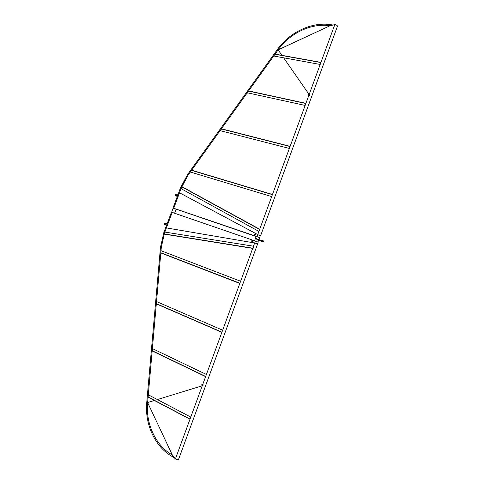 <?xml version="1.0" encoding="UTF-8"?>
<svg xmlns="http://www.w3.org/2000/svg" width="484" height="484" viewBox="0 0 484 484"><rect width="100%" height="100%" fill="white"/><g stroke="black" fill="none" stroke-linecap="round" stroke-linejoin="round"><path stroke-width="0.73" d="M175.371 458.965L174.536 458.015L175.371 458.965M257.615 243.797L258.214 242.163L257.615 243.797L258.214 242.163L255.395 241.044L258.214 242.163L255.389 241.044L254.687 242.986L255.395 241.044L171.457 212.173L165.613 227.837M253.09 248.401L253.592 245.951M164.947 231.83L164.391 234.135L253.041 248.437M239.816 283.455L160.785 252.908L161.033 250.446M239.84 283.388L240.705 281.016M221.872 332.345L156.526 303.934L156.816 301.381M221.847 332.357L222.749 329.955M205.621 376.619L152.399 351.033L152.635 348.359M205.597 376.637L206.499 374.217M189.982 419.229L148.134 397.201L148.394 394.49M189.958 419.253L190.871 416.815M202.723 384.133L202.487 384.066C201.477 384.574 201.435 385.167 202.36 385.833C203.28 385.488 203.401 384.919 202.723 384.133M202.621 384.405L202.385 385.542C201.761 385.095 201.792 384.701 202.463 384.363L202.621 384.405M165.468 223.269C164.499 223.469 164.306 223.965 164.893 224.751C165.873 224.57 166.072 224.08 165.486 223.275L165.468 223.269M165.377 223.517L164.996 224.503L165.377 223.517M252.666 240.276C251.577 240.457 251.365 240.99 252.031 241.855C253.156 241.728 253.386 241.207 252.721 240.294L252.666 240.276M252.569 240.542L252.146 241.595L252.569 240.542M171.626 212.21L173.157 208.114L176.128 209.221L174.627 213.232M256.145 236.519L173.145 208.144M256.453 236.519L259.297 237.559M334.777 24.605L333.524 24.908L334.777 24.605M259.654 237.602L255.933 236.277L259.654 237.602M259.563 237.662L257.034 236.591L258.837 231.618M260.035 229.489L258.825 231.691M180.962 188.887L182.051 186.77L260.023 229.416M272.492 194.417L271.609 196.831M272.468 194.483L191.61 170.199L190.188 172.237M290.128 146.368L289.269 148.703M290.122 146.343L221.618 128.841L220.19 130.952M305.912 103.358L305.059 105.681M305.906 103.328L248.867 90.974L247.33 93.122M320.94 62.418L320.087 64.729M320.934 62.382L275.124 54.117L273.593 56.277M308.477 96.001L308.175 95.844C307.872 94.791 308.272 94.368 309.361 94.58C309.724 95.39 309.433 95.862 308.477 96.001M308.574 95.735L309.161 94.791C308.435 94.646 308.169 94.931 308.368 95.632L308.574 95.735M175.746 195.724L175.686 195.699C175.148 194.864 175.371 194.387 176.357 194.266C176.902 195.046 176.696 195.53 175.746 195.724M175.837 195.476L176.249 194.501L175.837 195.476M254.433 235.472L254.372 235.448C253.719 234.528 253.961 234.008 255.086 233.899C255.733 234.77 255.516 235.291 254.433 235.472M254.53 235.206L254.965 234.159L254.53 235.206M262.885 241.504L263.623 241.71L263.75 241.353L256.357 238.636L256.224 238.993L258.42 239.955M258.668 240.094L260.719 240.778M263.623 241.71L256.224 238.993M262.909 241.443L260.761 240.657M262.165 241.619L260.634 241.008L262.165 241.619M261.935 241.516L261.172 241.207L261.935 241.516M260.918 240.233L261.027 239.937L263.169 240.729L263.06 241.026M202.245 385.815L175.389 458.989C177.041 459.788 178.076 459.981 178.505 459.57L257.633 243.857L254.669 242.98L253.555 246.005M252.684 248.383L202.838 384.205M202.736 384.484L202.348 385.536M164.911 231.872L166.387 227.91L165.558 227.873M164.82 232.114L164.596 232.713L163.882 232.381L165.564 227.855M166.387 227.91L254.669 242.98M164.596 232.713L161.335 247.076L161.015 250.706M160.815 252.92L147.614 402.543L154.348 400.48M157.373 399.548L202.185 385.796M161.335 247.076L160.482 247.312L146.761 402.404L147.614 402.543L172.316 454.966L175.389 458.989M163.882 232.381L160.482 247.342M147.614 402.543C145.563 423.536 155.527 445.625 172.316 454.966L172.54 456.684M174.464 457.779L172.389 456.6L172.334 454.984L172.389 456.6L172.334 454.984L172.389 456.6L172.806 456.606M309.179 94.465L334.819 24.593C336.561 25.005 337.433 25.561 337.445 26.269L260.495 236.053L179.491 192.771L180.962 188.827M259.708 229.247L308.604 96.013M308.707 95.747L309.076 94.731M181.052 188.585L181.276 187.992L180.471 187.895L178.796 192.384L179.491 192.771L173.738 208.265L172.994 208.053L176.109 209.257M181.276 187.992L188.203 174.996L190.345 172.02M191.646 170.211L278.125 49.864L281.93 55.345M283.642 57.808L309.082 94.434M278.125 49.864C289.916 33.148 311.381 22.809 329.961 25.767L330.941 24.672C311.599 21.629 289.523 32.313 277.362 49.531L278.125 49.864L329.961 25.767L334.819 24.593M188.203 174.996L187.689 174.361M333.028 25.023L330.935 24.714L329.991 25.755L330.935 24.714L329.991 25.755L330.935 24.714L331.244 24.956M172.195 212.391L171.457 212.173L172.195 212.391L166.405 227.916L172.195 212.391L255.395 241.044M173.738 208.265L257.034 236.591L173.738 208.265L179.51 192.783M257.034 236.591L257.742 234.649M253.489 246.199L164.832 232.06M164.403 233.947L253.059 248.238M160.779 252.708L239.864 283.207M240.584 281.234L160.96 250.688M156.513 303.728L221.896 332.163M222.622 330.185L156.725 301.653M152.387 350.827L205.639 376.449M206.372 374.453L152.539 348.668M148.122 396.995L190 419.059M190.732 417.057L148.304 394.793M258.916 231.419L181.028 188.633M181.942 186.921L259.902 229.585M271.657 196.583L190.291 172.001M191.476 170.344L272.371 194.628M221.484 128.986L290.031 146.513M289.323 148.449L220.299 130.68M248.728 91.113L305.821 103.497M305.114 105.421L247.457 92.819M274.985 54.256L320.85 62.545M320.148 64.457L273.72 55.999M261.414 240.409L261.287 240.766M172.371 456.636C154.88 446.865 144.649 424.044 146.761 402.404L146.761 402.392M180.478 187.883L187.677 174.373L277.35 49.55M257.96 242.018L258.698 240.01M258.879 239.519L259.581 237.614M254.59 240.766L256.199 236.373M167.071 223.917L165.486 223.275M166.52 225.399L164.893 224.751M178.826 192.402L172.994 208.053M175.686 195.699L177.307 196.474M176.376 194.272L177.864 194.992M262.776 241.794L262.909 241.437M260.634 241.008L260.767 240.651"/></g></svg>
